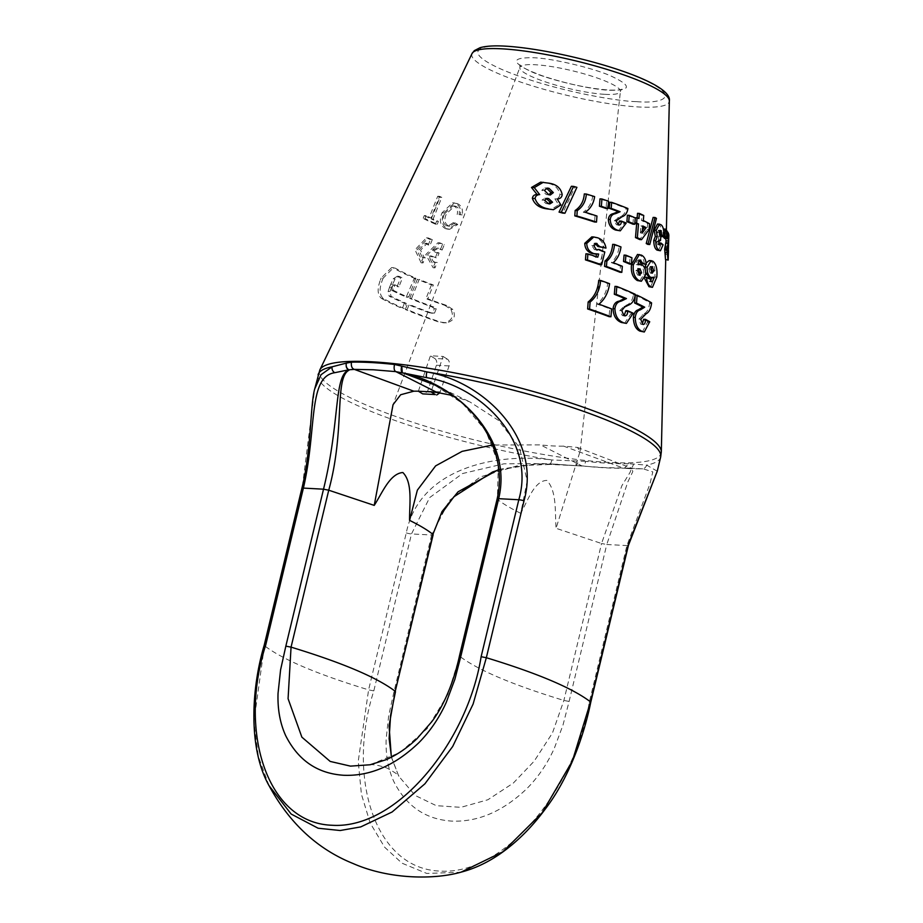 <?xml version="1.0" encoding="UTF-8"?>
<svg xmlns="http://www.w3.org/2000/svg" width="923" height="923" viewBox="0 0 923 923"><rect width="100%" height="100%" fill="white"/><g stroke="black" fill="none" stroke-linecap="round" stroke-linejoin="round"><path stroke-width="0.69" stroke-dasharray="4.62 3.46" d="M439.867 392.817L449.074 365.923A5.157 3.68 93.1 0 0 449.247 365.335A5.157 3.68 93.1 0 0 447.355 359.128L434.698 358.447L430.418 355.77L443.075 356.451L431.041 391.883M434.698 358.447A5.157 3.68 -86.9 0 1 436.591 364.643A5.157 3.68 -86.9 0 1 436.417 365.243L427.603 391.225L423.969 394.306M657.257 471.215L646.642 465.1L628.586 463.692L624.421 468.192L623.117 467.973L563.618 446.144L577.371 447.413L580.129 451.22L556.073 528.302L601.554 543.509L621.894 485.671L629.971 472.53L631.678 468.203L604.092 467.592L549.635 463.819A5.157 1.961 93.5 0 0 549.658 463.819A5.157 1.961 93.5 0 0 551.804 459.954C496.032 452.42 419.204 468.261 406.282 532.917L368.6 689.862L358.228 761.337L361.412 794.195L370.169 823.016L384.591 847.164L401.99 863.178L426.749 873.435L460.6 872.27M442.129 250.029L444.309 244.583L439.775 242.853L427.626 254.644L434.998 267.855L437.179 262.42L434.272 262.374L437.179 262.42C433.452 262.536 431.595 260.401 431.606 256.017A141.888 24.829 -166.5 0 0 437.041 258.186L439.106 253.017A140.723 24.633 13.5 0 1 433.672 250.86L438.737 248.241L442.129 250.029L436.879 248.149L431.826 250.756L433.672 250.86M436.244 308.79L434.537 313.082L431.306 312.909A152.953 26.767 13.5 0 1 409.212 304.382L407.135 309.586A154.118 26.975 -166.5 0 0 440.813 322.127L446.432 322.842C453.978 320.858 456.112 316.393 452.824 309.447L446.663 305.432A150.449 26.329 13.5 0 1 427.822 298.752L433.349 284.965A147.357 25.786 13.5 0 1 419.192 279.369L411.577 298.452A151.626 26.536 -166.5 0 0 433.741 306.99L436.244 308.79L434.341 308.686L431.849 306.886L433.741 306.99M437.283 224.243L438.402 221.416A134.7 23.571 13.5 0 1 433.118 219.063L441.782 197.384A129.843 22.729 13.5 0 1 439.579 196.357L430.903 218.036A134.7 23.571 13.5 0 1 426.138 215.705L425.007 218.532A135.335 23.686 -166.5 0 0 437.283 224.243L435.425 224.139L436.556 221.312L438.402 221.416M455.212 222.708L449.824 226.204L448.313 225.858C444.563 223.447 443.917 219.489 446.351 213.986L454.52 206.014L456.02 206.36C458.916 207.813 459.931 210.559 459.043 214.597L462.227 214.851C463.127 209.267 461.523 205.529 457.404 203.625L454.451 202.945L443.859 212.925C440.859 220.401 442.013 225.673 447.309 228.731L449.732 229.273L457.75 224.508L455.212 222.708L453.343 222.605L447.967 226.1L446.455 225.754C442.717 223.343 442.071 219.386 444.494 213.882L446.351 213.986M383.137 278.181L382.387 280.015C379.03 289.026 379.399 295.222 383.483 298.591A154.164 26.986 -166.5 0 0 404.159 308.547L406.235 303.344A152.999 26.779 13.5 0 1 391.064 296.295L390.037 291.472L392.69 284.249L395.079 278.942L399.186 276.346A148.522 25.994 -166.5 0 0 402.463 277.985L398.944 286.741A150.484 26.34 13.5 0 1 395.459 284.999L394.629 285.438L393.313 290.295A151.672 26.548 -166.5 0 0 408.058 297.183L408.912 296.641L415.788 278.146A147.403 25.798 13.5 0 1 395.471 268.247L393.533 267.682L383.137 278.181L381.164 278.077L391.617 267.578L395.471 268.247M392.69 284.249L390.798 284.146L393.186 278.838L397.317 276.242L396.602 276.058L399.186 276.346L397.317 276.242A151.164 26.455 -166.5 0 0 400.594 277.881L402.463 277.985M395.459 284.999L392.748 285.345L395.459 284.999M408.058 297.183L408.912 296.641L406.212 297.079L408.058 297.183M432.287 239.668L428.272 237.961L416.861 249.925L422.999 262.94L425.168 257.494L424.222 257.563L420.565 250.179L427.141 243.349L430.118 245.103L432.287 239.668L430.43 239.565L428.26 245.01L430.118 245.103M628.586 463.692L628.586 463.692A175.889 30.782 13.5 0 1 608.915 463.3A175.889 30.782 13.5 0 1 585.597 461.362L585.459 462.192C584.409 465.354 583.117 466.53 581.559 465.723L540.463 444.898L492.628 445.013M575.214 465.7L581.559 465.723M452.201 395.402L469.853 401.897L498.408 420.334L519.511 447.528L527.183 481.01L520.722 513.315C527.76 500.889 534.175 480.791 546.831 480.398C557.054 491.174 554.85 512.38 556.073 528.302M563.618 446.144A95.184 16.66 13.5 0 1 553.015 445.936A95.184 16.66 13.5 0 1 540.463 444.898M598.715 280.338A147.403 25.798 13.5 0 1 607.715 283.592C606.48 292.406 602.904 299.237 597.008 304.082A152.607 26.709 13.5 0 1 609.734 308.767L609.088 316.658M624.548 323.292L631.309 313.116L633.166 313.22M614.983 286.372A147.403 25.798 13.5 0 1 633.397 294.206L635.255 294.31M625.136 315.908L622.298 315.562L619.898 310.451L624.017 306.298L626.521 305.086C630.19 303.667 632.463 300.31 633.363 295.002L633.397 294.206M623.29 315.804L622.298 315.562M625.875 310.67A151.614 26.536 13.5 0 1 631.309 313.116M642.396 331.888L647.784 321.631L649.711 321.735M635.289 295.106A147.403 25.798 13.5 0 1 649.607 302.721L651.546 302.825M643.389 324.527L640.724 324.181L638.878 319.104L644.196 313.67C647.011 312.274 648.811 308.893 649.573 303.505L649.607 302.721M641.497 324.423L642.327 324.111M643.608 319.266A151.614 26.536 13.5 0 1 647.784 321.631M612.664 244.353A138.623 24.263 13.5 0 1 619.125 246.833C618.179 253.617 615.572 258.878 611.303 262.617A142.627 24.967 13.5 0 1 620.487 266.193L619.979 272.262M637.505 254.448L639.466 255.002C642.362 256.34 643.989 259.525 644.369 264.532M639.443 260.367L638.416 259.94L640.285 260.044M639.766 260.136L639.028 260.101C637.285 259.951 636.339 261.451 636.189 264.624L639.604 264.37C642.593 266.066 643.966 269.528 643.723 274.742L639.489 281.146M649.204 260.551L650.946 261.14C654.257 263.851 655.538 269.124 654.811 276.946L650.507 287.226M644.739 278.792L644.623 277.154L648.108 278.85L649.354 281.573L650.692 281.123M651.523 277.8L651.603 277.038L650.173 277.731M645.639 272.273L645.223 269.666M645.604 264.601L646.123 262.974M571.395 186.273A129.001 22.579 13.5 0 1 574.775 187.219L562.742 213.109M584.305 193.922A129.843 22.729 13.5 0 1 592.658 196.507C591.655 203.302 588.516 208.529 583.244 212.198A133.858 23.433 13.5 0 1 595.012 215.913L594.55 221.993M627.409 215.232A131.181 22.96 13.5 0 1 633.432 217.793L632.901 224.174M659.391 231.823L658.607 230.415L657.314 232.423L658.56 236.092A132.162 23.133 13.5 0 1 658.78 236.265L658.491 240.418A133.085 23.294 -166.5 0 0 658.318 240.28L659.599 240.072M659.068 240.326L656.645 241.734L657.545 244.745L660.026 245.045M659.553 244.86L657.545 244.745L658.872 242.911A133.547 23.375 13.5 0 1 661.018 244.687L658.376 250.664M657.488 224.047L659.057 224.704C661.064 226.193 661.953 230.035 661.756 236.196L661.722 236.68M659.899 230.485L658.214 230.254L660.233 230.358M665.495 259.455L665.564 251.852L668.31 252.002A135.727 23.756 -166.5 0 0 668.494 250.848M665.368 238.411A131.181 22.96 -166.5 0 0 665.171 238.042L665.437 231.961A129.843 22.729 13.5 0 1 666.268 234.927A129.843 22.729 13.5 0 1 665.506 237.223L668.356 237.373A132.485 23.19 -166.5 0 0 668.84 235.527M665.495 237.834L668.344 237.984L668.587 246.037L666.014 245.899L665.968 246.937L665.506 237.223M668.46 247.076L665.968 246.937L665.598 250.283L665.76 254.263L668.24 254.402M668.16 254.252L665.702 254.113L665.921 250.214A133.085 23.294 13.5 0 1 665.921 250.248A133.085 23.294 13.5 0 1 665.564 251.852M663.164 236.761A131.458 23.006 -166.5 0 0 662.783 236.369L663.21 229.008A129.843 22.729 13.5 0 1 664.848 231.004L664.479 238.365M653.138 217.401A129.001 22.579 13.5 0 1 654.511 218.243L647.877 244.422M634.851 223.054A132.162 23.133 -166.5 0 0 634.77 223.02L635.22 217.586A130.974 22.925 13.5 0 1 637.089 218.428L637.147 217.724M637.516 213.317A129.843 22.729 13.5 0 1 641.889 215.371L641.462 220.482A130.974 22.925 13.5 0 1 647.646 223.631L647.173 229.492L639.674 239.553M618.456 230.715L624.34 222.928L626.198 223.02M609.768 202.241A129.843 22.729 13.5 0 1 626.013 208.39L627.871 208.483M619.137 225.05L616.402 224.751L614.268 220.805L620.014 216.709C623.233 215.647 625.229 213.075 626.002 208.99L626.013 208.39M617.268 224.947L618.098 224.774M619.495 221.001A133.085 23.294 13.5 0 1 624.34 222.928M599.985 198.883A129.843 22.729 13.5 0 1 606.653 201.145L606.065 208.494M540.693 182.131L546.67 183.077C554.054 184.15 558.461 187.923 559.892 194.384C559.626 197.222 557.954 198.71 554.885 198.837L558.611 204.837L551.089 209.579M624.075 255.094A139.961 24.494 13.5 0 1 630.097 257.655L629.567 264.047M596.05 243.303L594.112 243.199L595.139 243.407L591.862 245.506L594.481 249.752L597.077 249.314L602.904 251.875L599.731 264.67M585.92 253.813A142.627 24.967 13.5 0 1 595.854 257.09L595.981 256.594M596.639 254.217L594.816 254.125M591.805 236.876L595.531 237.638C600.319 239.138 603.157 242.587 604.069 247.987M596.42 249.856L597.319 250.029M425.168 257.494L423.322 257.402L421.153 262.836L422.999 262.94M421.153 262.836L415.004 249.821L426.426 237.857L430.43 239.565M428.26 245.01L425.295 243.245L418.719 250.075L422.376 257.459L423.322 257.402M383.483 298.591L381.58 298.487C377.461 295.118 377.069 288.934 380.414 279.911L382.387 280.015M415.788 278.146L413.942 278.054A150.034 26.259 13.5 0 1 393.556 268.143M415.973 278.931L414.127 278.827L406.212 297.079A154.314 27.009 -166.5 0 1 391.433 290.191L392.748 285.345L393.579 284.895A153.126 26.802 13.5 0 0 397.086 286.638L400.594 277.881M393.313 290.295L391.433 290.191M393.175 289.037L391.294 288.934M398.944 286.741L397.086 286.638M390.798 284.146L389.483 287.411L391.375 287.503M389.483 287.411L388.145 291.368L389.183 296.191L391.064 296.295M406.235 303.344L404.378 303.24A155.641 27.24 13.5 0 1 389.183 296.191M404.378 303.24L402.301 308.455L404.159 308.547M381.58 298.487A156.806 27.448 -166.5 0 0 402.301 308.455M585.597 461.362L551.804 459.954A176.143 30.828 13.5 0 1 318.089 374.83M448.313 225.858L446.455 225.754M453.343 222.605L455.881 224.416L457.75 224.508M447.309 228.731L445.451 228.639L447.874 229.169L455.881 224.416M443.859 212.925L442.013 212.832C439.013 220.297 440.167 225.57 445.451 228.639M457.404 203.625L452.605 202.841L442.013 212.832M462.227 214.851L460.358 214.759C461.258 209.163 459.654 205.425 455.547 203.533M460.358 214.759L459.043 214.597M456.02 206.36L454.174 206.256C457.058 207.71 458.062 210.456 457.185 214.494M444.494 213.882L452.674 205.921L454.174 206.256M433.118 219.063L431.26 218.959A137.342 24.033 -166.5 0 0 436.556 221.312M435.425 224.139A137.965 24.148 13.5 0 1 423.126 218.428L425.007 218.532M426.138 215.705L424.257 215.601L423.126 218.428M424.257 215.601A137.342 24.033 -166.5 0 0 429.045 217.932L430.903 218.036M439.579 196.357L437.71 196.264L429.045 217.932M437.71 196.264A132.485 23.19 -166.5 0 0 439.925 197.291L441.782 197.384M431.26 218.959L439.925 197.291M431.306 312.909L429.426 312.805L432.645 312.978L434.341 308.686M411.577 298.452L409.731 298.348A154.268 26.998 -166.5 0 0 431.849 306.886M409.731 298.348L417.346 279.265L419.192 279.369M433.349 284.965L431.479 284.861A149.999 26.248 13.5 0 1 417.346 279.265M431.479 284.861L425.953 298.648L427.822 298.752M446.663 305.432L444.736 305.317A153.08 26.79 13.5 0 1 425.953 298.648M444.736 305.317L450.862 309.343C454.116 316.266 451.993 320.731 444.482 322.738L440.813 322.127M407.135 309.586L405.289 309.482A156.76 27.436 -166.5 0 0 438.875 322.023M405.289 309.482L407.366 304.278L409.212 304.382M429.426 312.805A155.595 27.229 13.5 0 1 407.366 304.278M434.998 267.855L433.141 267.762L425.78 254.54L437.917 242.749L444.309 244.583M442.452 244.48L440.271 249.925M439.106 253.017L437.248 252.925A143.365 25.094 13.5 0 1 431.826 250.756M437.248 252.925L435.183 258.094L437.041 258.186M431.606 256.017L429.76 255.925A144.519 25.29 -166.5 0 0 435.183 258.094M429.76 255.925C429.737 260.298 431.595 262.432 435.321 262.317L433.141 267.762M380.414 279.911L381.164 278.077M413.942 278.054L414.127 278.827M609.734 308.767L611.603 308.87M598.912 304.186L597.008 304.082M607.715 283.592L609.584 283.696M631.274 314.028L633.132 314.132M619.898 310.451L621.744 310.543M624.017 306.298L625.875 306.401M633.363 295.002L635.22 295.106M647.738 322.554L649.665 322.658M640.724 324.181L642.604 324.285M638.878 319.104L640.758 319.208M642.212 314.916L644.104 315.02M649.573 303.505L651.511 303.609M620.487 266.193L622.333 266.286M613.172 262.709L611.303 262.617M619.125 246.833L620.983 246.937M641.323 255.094L639.466 255.002M643.723 274.742L645.615 274.846M639.604 264.37L641.473 264.474M636.189 264.624L638.047 264.716M654.811 276.946L656.795 277.05M650.946 261.14L652.884 261.244M651.603 277.038L653.553 277.142M649.354 281.573L651.28 281.677M648.108 278.85L650.034 278.954M645.269 277.188L644.623 277.154M576.91 187.334L574.775 187.219M592.658 196.507L594.631 196.611M595.012 215.913L596.962 216.017M585.274 212.313L583.244 212.198M633.432 217.793L635.289 217.886M657.314 232.423L659.31 232.527M660.591 236.207L658.56 236.092M659.057 224.704L661.087 224.808M663.856 236.311L661.756 236.196M661.018 244.687L663.106 244.791M656.645 241.734L658.641 241.849M658.78 236.265L660.81 236.369M665.552 252.556L668.298 252.706L667.929 259.594M667.998 250.329L665.921 250.214M667.987 250.744L665.91 250.641M665.598 250.283L667.998 250.41M667.052 232.042L665.437 231.961M665.171 238.042L666.741 238.122M664.848 231.004L667.098 231.119M662.783 236.369L663.856 236.426M656.461 218.347L654.511 218.243M641.889 215.371L643.746 215.474M637.089 218.428L638.947 218.532M649.065 229.596L647.173 229.492M647.646 223.631L649.538 223.735M643.331 220.585L641.462 220.482M624.317 223.62L626.175 223.724M616.402 224.751L618.272 224.843M614.268 220.805L616.137 220.897M617.822 217.632L619.691 217.736M626.002 208.99L627.848 209.094M606.653 201.145L608.557 201.249M558.611 204.837L560.884 204.952M554.885 198.837L557.215 198.953M559.892 194.384L562.176 194.511M546.67 183.077L549.185 183.216M630.097 257.655L631.943 257.759M602.904 251.875L604.807 251.979M591.862 245.506L593.801 245.61M595.531 237.638L597.469 237.753M596.72 253.94L598.635 254.044M595.854 257.09L597.769 257.194M269.066 785.704L258.417 756.583L253.894 721.786L264.428 645.696L302.109 488.752L314.697 388.975M574.787 465.654L574.891 465.665C576.506 465.78 577.556 464.338 578.075 461.327C577.394 464.581 576.298 466.023 574.787 465.654L545.793 463.6L503.9 463.819L462.55 473.534L429.656 497.589L411.496 533.921L373.815 690.877C346.425 776.312 374.323 868.785 440.017 871.081C505.019 875.431 575.721 787.642 589.22 702.53L626.902 545.585L650.011 483.721L652.803 471.884L643.239 468.872L628.471 468.515C630.813 469.057 632.474 467.649 633.466 464.327C632.774 467.234 631.09 468.653 628.401 468.561L631.805 468.261L632.809 471.561L627.825 481.944L606.769 544.501L601.554 543.509L563.884 700.442L552.473 732.954L534.186 761.152L513.303 783.096L487.852 799.768L460.877 807.337L436.256 805.664L415.142 795.441L398.759 776.185L391.352 757.183M660.649 457.07A176.143 30.828 13.5 0 1 646.642 465.1A5.157 4.811 -87.9 0 1 641.704 468.803M668.344 237.984L668.356 237.373M668.298 252.706L668.31 252.002M549.635 463.819L575.006 465.688M406.282 532.917A5.157 0.9 -166.5 0 0 411.496 533.921L431.618 535.017L449.478 500.393L480.387 476.891L517.93 465.619L557.238 464.223M498.905 469.392L536.725 463.784L574.037 465.573M637.689 270.935L635.832 270.831L638.751 268.662M639.293 268.547L637.435 268.443L638.474 268.847M639.42 275.1L637.562 275.008L635.832 270.831M639.016 274.858L637.562 275.008M651.534 272.631L650.184 273.046L652.123 273.15M651.684 266.724L650.692 266.666L651.257 267.197M650.807 269.02L648.892 268.916L650.173 266.493L652.111 266.597M650.184 273.046L648.892 268.916M520.722 513.315C510.592 508.319 502.816 503.658 497.393 499.331L498.293 463.369L485.694 430.603L462.458 403.328L434.029 384.683L469.853 401.897M642.189 233.069L640.331 232.965L642.443 230.081M642.72 226.746A132.162 23.133 -166.5 0 0 640.92 225.87L642.777 225.962M640.331 232.965L640.92 225.87M544.535 200.222L542.02 200.083L544.662 198.214L546.208 198.457M548.481 203.718L546.035 203.579L542.02 200.083M548.539 203.729L546.035 203.579M544.374 190.369L541.813 190.23L544.87 187.946L546.278 188.154M548.816 194.753L546.347 194.615L541.813 190.23M549 194.788L546.347 194.615M418.384 391.202L430.418 355.77M431.618 535.017L393.936 691.962L388.675 715.694L386.137 739.127C385.595 754.933 388.133 769.032 393.752 781.412C406.212 806.137 425.503 819.37 451.659 821.089C477.952 822.208 503.023 811.386 526.871 788.611C538.224 777.154 547.374 763.702 554.342 748.23L562.972 725.132L569.099 701.445L606.769 544.501L626.902 545.585A5.157 0.9 13.5 0 0 628.436 545.32M432.91 534.359L431.606 535.098M370.285 764.706L400.086 752.43L427.141 728.628L447.92 694.246L459.712 656.276L497.139 498.974M443.075 356.451L447.355 359.128M449.074 365.923L436.417 365.243M373.815 690.877L368.6 689.862C317.316 674.251 282.588 659.53 264.428 645.696L264.186 645.315M636.639 101.622C659.034 103.803 686.377 98.057 639.062 77.647C589.901 57.157 523.445 46.323 506.3 46.358C483.906 44.177 456.562 49.934 503.877 70.333C553.039 90.835 619.483 101.657 636.639 101.622M472.034 53.569A101.518 17.768 -166.5 0 0 528.291 84.604A101.518 17.768 -166.5 0 0 639.108 106.987A101.518 17.768 -166.5 0 0 669.337 100.942M661.318 451.958A175.728 30.759 13.5 0 1 609.007 462.423A175.728 30.759 13.5 0 1 417.184 423.68A175.728 30.759 13.5 0 1 319.82 369.973M605.05 94.342A51.688 9.045 -166.5 0 0 620.429 91.412A51.688 9.045 -166.5 0 0 590.27 75.698A51.688 9.045 -166.5 0 0 535.225 64.737A51.688 9.045 -166.5 0 0 519.937 67.287A51.688 9.045 -166.5 0 0 549 83.058A51.688 9.045 -166.5 0 0 605.05 94.342M609.838 90.258C631.424 90.535 631.897 85.827 611.268 76.148C593.916 68.152 551.216 58.091 533.09 57.722C511.515 57.457 511.042 62.164 531.671 71.832C549.023 79.828 591.724 89.889 609.838 90.258M393.186 278.838L395.079 278.942M388.145 291.368L390.037 291.472M432.645 312.978L434.537 313.082M450.862 309.343L452.824 309.447M444.482 322.738L446.432 322.842M626.521 305.086L628.367 305.178M644.196 313.67L646.1 313.774M620.014 216.709L621.871 216.813M590.512 701.884L589.22 702.53M569.099 701.445L563.884 700.442C512.6 684.82 477.872 670.098 459.712 656.276L459.469 655.895M395.229 691.304L393.936 691.962M427.603 391.225L440.259 391.906M580.129 451.22L620.429 91.412L621.606 89.254C621.94 88.85 622.414 90.454 608.938 90.05C588.366 88.493 566.145 83.728 542.274 75.778C517.538 66.548 520.387 64.483 519.868 64.829L519.937 67.287L393.048 404.678M582.194 465.907C598.542 467.673 612.618 468.434 624.421 468.192M666.383 230.219L666.268 234.927M666.014 246.187L665.921 250.248M428.272 237.961L426.426 237.857M424.222 257.563L422.376 257.459M427.141 243.349L425.295 243.245M393.533 267.682L391.617 267.578M447.967 226.1L449.824 226.204M447.874 229.169L449.732 229.273M452.605 202.841L454.451 202.945M452.674 205.921L454.52 206.014M432.887 313.22L430.995 313.116M444.644 322.854L442.694 322.738M439.775 242.853L437.917 242.749M438.737 248.241L436.879 248.149M406.351 297.114L408.208 297.218M393.429 284.861L395.298 284.953M651.776 281.838L649.838 281.734M628.598 468.584L624.086 468.18M577.371 447.413L631.794 468.261L643.239 468.872L629.036 468.619M640.077 275.285L638.208 275.181M652.653 273.335L650.715 273.231M547.143 198.353L544.662 198.214M549.877 203.925L547.454 203.798M547.385 188.084L544.87 187.946M550.362 194.984L547.916 194.857M498.962 469.876L535.732 464.015L557.607 464.234M391.479 757.114L398.771 776.208C399.959 775.874 396.048 773.162 387.06 768.086C379.284 765.421 373.561 764.313 369.892 764.775"/><path stroke-width="1.38" d="M472.034 53.569L474.341 50.627L480.041 47.708C485.936 46.023 494.382 45.504 505.389 46.15C562.522 49.461 673.363 80.405 669.337 100.942A101.518 17.768 -166.5 0 0 609.365 70.136A101.518 17.768 -166.5 0 0 501.95 48.827A101.518 17.768 -166.5 0 0 472.034 53.569L319.82 369.973L314.697 388.975L321.066 374.692L332.095 366.812L346.356 363.097C345.744 366.05 346.552 368.289 348.79 369.811L354.317 369.385C352.078 368.577 351.098 366.443 351.375 362.947L351.605 362.162A175.889 30.782 13.5 0 1 371.277 362.554A175.889 30.782 13.5 0 1 394.594 364.493L426.934 371.946C482.337 381.061 541.928 437.006 524.022 500.774A5.157 0.9 -166.5 0 0 518.807 499.758L481.125 656.703L486.34 657.718L473.107 704.053L452.697 746.476L424.938 783.777L392.148 811.975L360.731 826.916L340.172 830.515L318.135 828.231L291.149 814.04L269.066 785.704C289.487 823.27 317.547 849.229 353.232 863.582C390.002 879.757 435.16 879.607 461.096 872.143L502.758 851.86L542.113 812.875L572.41 760.921L590.512 701.884L628.194 544.928L657.257 471.215L660.649 457.07A176.143 30.828 13.5 0 0 426.934 371.946A5.157 2.123 -75.2 0 0 426.795 377.692C480.675 386.195 536.125 440.536 518.807 499.758L498.674 498.674C513.269 437.687 456.908 384.141 403.12 372.973L426.795 377.692M394.594 364.493L394.352 365.277C393.798 368.75 394.306 370.873 395.875 371.634L403.213 373.1L402.29 372.707L401.747 366.096C400.859 369.35 401.09 371.554 402.405 372.719L402.29 372.707M625.136 315.908L623.913 315.539L621.744 310.543L624.629 307.024L628.367 305.178C632.036 303.771 634.32 300.413 635.22 295.106L635.255 294.31A150.034 26.259 -166.5 0 0 626.036 290.226A150.034 26.259 -166.5 0 0 616.841 286.476L614.983 286.372L614.326 294.264L616.183 294.368L616.841 286.476M616.183 294.368A151.776 26.559 13.5 0 1 625.379 298.117A151.776 26.559 13.5 0 1 626.463 298.579L624.617 298.487A149.134 26.098 -166.5 0 0 614.326 294.264M627.721 310.774L625.875 310.67L624.11 315.643C626.394 316.185 627.571 314.731 627.675 311.305L627.721 310.774A154.256 26.998 -166.5 0 1 633.166 313.22L626.405 323.396L621.352 322.473C616.091 320.362 613.334 315.747 613.068 308.617C613.645 304.336 615.572 301.867 618.86 301.175L621.917 300.794L626.463 298.579M626.405 323.396L621.352 322.473M625.39 261.59A144 25.198 13.5 0 1 628.332 262.824A144 25.198 13.5 0 1 631.413 264.14L631.943 257.759A142.603 24.956 -166.5 0 0 628.875 256.432A142.603 24.956 -166.5 0 0 625.921 255.198L624.075 255.094L623.533 261.486L625.39 261.59L625.921 255.198M436.983 392.46L395.875 371.634L373.342 369.765L354.317 369.385L413.816 391.202A95.184 16.66 13.5 0 1 418.384 391.202L431.041 391.883A95.184 16.66 13.5 0 1 436.983 392.46L452.201 395.402M609.088 316.658A154.349 27.009 -166.5 0 0 587.628 308.951L588.17 301.959C594.447 296.883 597.966 289.672 598.715 280.338L600.619 280.442A150.034 26.259 -166.5 0 1 609.584 283.696C608.349 292.51 604.784 299.34 598.912 304.186A155.249 27.171 -166.5 0 1 611.603 308.87L610.945 316.762L609.088 316.658M620.071 300.69L624.617 298.487M642.327 324.111L643.608 319.266L645.512 319.358A154.256 26.998 -166.5 0 1 649.711 321.735L644.3 331.992L639.881 331.103C635.728 329.119 633.559 324.527 633.386 317.339C633.963 313.035 635.555 310.532 638.185 309.851L642.8 307.094A149.134 26.098 -166.5 0 0 634.632 302.998L635.289 295.106L637.147 295.21A150.034 26.259 -166.5 0 1 651.546 302.825L651.511 303.609C650.75 308.997 648.938 312.378 646.1 313.774L640.758 319.208L642.604 324.285L643.389 324.527M619.979 272.262A143.965 25.198 -166.5 0 0 604.553 266.378L604.992 261.013C609.503 257.09 612.053 251.541 612.664 244.353L614.533 244.457A141.265 24.725 -166.5 0 1 620.983 246.937C620.037 253.71 617.429 258.971 613.172 262.709A145.269 25.429 -166.5 0 1 622.333 266.286L621.825 272.354L619.979 272.262M639.766 260.136L640.885 260.205C639.143 260.055 638.197 261.555 638.047 264.716L641.473 264.474C644.473 266.17 645.858 269.631 645.615 274.846L641.358 281.25L637.32 280.534C632.682 277.592 630.744 272.297 631.505 264.647L637.505 254.448L641.323 255.094C644.231 256.444 645.881 259.628 646.25 264.636L640.574 262.847L639.028 260.101M645.223 269.666L645.258 266.989L647.15 267.093L651.119 260.655L652.884 261.244C656.23 263.966 657.534 269.239 656.795 277.05L652.446 287.33L648.961 286.695L644.739 278.792M650.692 281.123L651.523 277.8M652.446 287.33L650.888 286.799C648.442 285.519 646.988 282.334 646.515 277.258L650.034 278.954L651.28 281.677C652.642 281.873 653.403 280.35 653.553 277.142L652.111 277.835L648.915 277.315L645.639 272.273M645.258 266.989L645.604 264.601M646.123 262.974L649.204 260.551L651.119 260.655M562.742 213.109A135.335 23.686 -166.5 0 0 559.05 212.105L571.395 186.273L573.564 186.388L561.288 212.232A137.965 24.148 13.5 0 1 564.945 213.236L562.742 213.109M575.156 210.502C580.717 206.694 583.763 201.168 584.305 193.922L586.347 194.038A132.485 23.19 -166.5 0 1 594.631 196.611C593.639 203.406 590.524 208.644 585.274 212.313A136.489 23.894 -166.5 0 1 596.962 216.017L596.5 222.097L594.55 221.993A135.196 23.663 -166.5 0 0 574.81 215.878L575.156 210.502L577.244 210.617C582.771 206.798 585.805 201.272 586.347 194.038M626.879 221.624L627.409 215.232L629.255 215.336A133.823 23.421 -166.5 0 1 635.289 217.886L634.747 224.277L632.901 224.174A132.589 23.202 -166.5 0 0 626.879 221.624L628.725 221.716L629.255 215.336M658.78 243.649L658.872 242.911L660.914 243.026A136.177 23.836 -166.5 0 1 663.106 244.791L660.407 250.768L659.08 250.225C656.968 249.06 655.838 245.853 655.699 240.615L657.268 236.657L656.172 230.288L659.484 224.151L661.087 224.808C663.141 226.32 664.064 230.15 663.856 236.311L661.722 236.68A131.747 23.063 -166.5 0 0 659.541 234.834L659.391 231.823M660.407 250.768L657.072 250.121C654.995 248.956 653.888 245.749 653.738 240.511L655.295 236.542L654.211 230.185L657.488 224.047L659.484 224.151M667.998 250.329L668.471 250.352A135.727 23.756 -166.5 0 1 668.494 250.848L668.183 260.101L665.495 259.455L664.652 249.095L666.118 240.903A131.181 22.96 -166.5 0 0 665.368 238.411M663.856 236.426L664.929 236.484A134.1 23.467 13.5 0 1 666.729 238.48L664.479 238.365A131.458 23.006 -166.5 0 0 663.164 236.761M647.877 244.422A135.335 23.686 -166.5 0 0 646.238 243.534L653.138 217.401L655.076 217.505L648.131 243.637A137.965 24.148 13.5 0 1 649.78 244.526L647.877 244.422M637.089 218.428L637.516 213.317L639.374 213.421A132.485 23.19 -166.5 0 1 643.746 215.474L643.331 220.585A133.604 23.387 -166.5 0 1 649.538 223.735L649.065 229.596L641.531 239.657L639.674 239.553A135.196 23.663 -166.5 0 0 635.497 237.592L636.639 223.862A132.162 23.133 -166.5 0 0 634.851 223.054M635.197 217.851L637.066 217.69A133.604 23.387 -166.5 0 1 638.947 218.532L639.374 213.421M618.098 224.774L619.495 221.001L621.352 221.105A135.727 23.756 -166.5 0 1 626.198 223.02L620.314 230.819L615.653 230.058C611.072 228.431 608.638 224.866 608.338 219.351C608.788 216.063 610.438 214.171 613.276 213.651L618.272 211.621A131.181 22.96 -166.5 0 0 609.284 208.321L609.768 202.241L611.661 202.345A132.485 23.19 -166.5 0 1 627.871 208.483L627.848 209.094C627.086 213.178 625.09 215.751 621.871 216.813L616.137 220.897L618.272 224.843L619.137 225.05M606.065 208.494A131.458 23.006 -166.5 0 0 599.431 206.233L599.985 198.883L601.923 198.987A132.485 23.19 -166.5 0 1 608.557 201.249L607.969 208.598L606.065 208.494M553.431 209.706L545.885 208.713C538.905 207.594 534.405 204.145 532.386 198.376C532.709 195.918 534.279 194.615 537.082 194.465L531.486 187.473L540.693 182.131L549.185 183.216C556.477 184.312 560.815 188.073 562.176 194.511C561.911 197.337 560.261 198.826 557.215 198.953L560.884 204.952L553.431 209.706L545.885 208.713M631.413 264.14L629.567 264.047A141.369 24.736 -166.5 0 0 623.533 261.486M585.47 259.894L587.443 259.998A146.607 25.659 13.5 0 1 601.634 264.774L599.731 264.67A143.965 25.198 -166.5 0 0 585.47 259.894L585.92 253.813L587.893 253.929A145.269 25.429 -166.5 0 1 597.769 257.194L598.635 254.044L593.997 253.629C589.324 251.979 586.913 248.575 586.751 243.43L593.754 236.98L597.469 237.753C602.223 239.242 605.061 242.691 605.961 248.091L597.827 246.499L595.139 243.407M595.854 257.09L596.72 253.94M596.743 254.229L592.058 253.525C587.363 251.875 584.928 248.472 584.767 243.314L591.805 236.876L593.754 236.98M596.27 249.798L598.992 249.418L604.807 251.979L601.634 264.774M318.089 374.83A176.143 30.828 13.5 0 1 332.095 366.812A5.157 4.638 68.2 0 0 334.737 372.707L348.721 369.823C346.517 368.704 345.733 366.466 346.356 363.097L351.605 362.162M587.628 308.951L589.555 309.055L590.097 302.063L588.17 301.959M589.555 309.055A156.991 27.471 13.5 0 1 610.945 316.762M590.097 302.063C596.362 296.987 599.858 289.776 600.619 280.442M627.675 311.305L625.829 311.213M613.068 308.617L614.914 308.709C615.503 304.44 617.429 301.959 620.706 301.267L618.86 301.175M623.21 322.565C617.949 320.466 615.18 315.839 614.914 308.709M644.3 331.992L639.881 331.103M642.604 324.285C644.358 324.827 645.315 323.362 645.465 319.9L643.562 319.796M634.632 302.998L636.501 303.102L637.147 295.21M636.501 303.102A151.776 26.559 13.5 0 1 644.692 307.197L642.8 307.094M639.154 309.355L641.035 309.459L644.692 307.197M633.386 317.339L635.255 317.443C635.82 313.139 637.424 310.636 640.054 309.955L638.185 309.851M641.762 331.207C637.585 329.211 635.416 324.631 635.255 317.443M604.553 266.378L606.434 266.482L606.873 261.105L604.992 261.013M606.434 266.482A146.607 25.659 13.5 0 1 621.825 272.354M606.873 261.105C611.372 257.194 613.922 251.644 614.533 244.457M631.505 264.647L633.351 264.739L639.374 254.552M637.32 280.534L639.178 280.638C634.539 277.685 632.59 272.389 633.351 264.739M641.358 281.25L639.178 280.638M640.574 262.847L642.443 262.951L640.285 260.044M642.443 262.951L646.25 264.636M650.888 286.799L648.961 286.695M648.915 277.315L650.83 277.419C648.246 275.804 647.023 272.366 647.15 267.093M652.111 277.835L650.83 277.419M646.515 277.258L645.269 277.188M559.05 212.105L561.288 212.232M564.945 213.236L576.91 187.334A131.643 23.04 -166.5 0 0 573.564 186.388M574.81 215.878L576.898 215.994L577.244 210.617M576.898 215.994A137.827 24.125 13.5 0 1 596.5 222.097M628.725 221.716A135.231 23.663 13.5 0 1 634.747 224.277M659.899 230.485L660.626 230.519L659.31 232.527L660.591 236.207A134.804 23.594 -166.5 0 1 660.81 236.369L660.522 240.522L658.976 240.442M659.541 234.834L661.583 234.938L660.233 230.358M661.583 234.938A134.389 23.525 13.5 0 1 663.833 236.796M654.211 230.185L656.172 230.288M655.295 236.542L657.268 236.657M653.738 240.511L655.699 240.615M657.072 250.121L659.08 250.225M659.068 240.326L660.337 240.395L658.641 241.849L660.026 245.045M659.553 244.86L660.914 243.026M660.522 240.522A135.716 23.756 13.5 0 0 660.337 240.395L659.599 240.072M668.183 260.101L665.495 259.455M666.741 238.122L667.467 238.169L667.756 232.088A132.485 23.19 -166.5 0 1 668.84 235.527L668.229 254.402M668.16 254.252L667.987 250.744M667.756 232.088L667.052 232.042M667.467 238.169A133.823 23.421 13.5 0 1 668.644 241.041L666.118 240.903M665.795 242.784L668.206 242.911L668.644 241.041M664.652 249.095L666.925 249.222L668.044 243.314L665.668 243.187M667.929 259.594L666.925 249.222M666.729 238.48L667.098 231.119A132.485 23.19 -166.5 0 0 665.368 229.123L663.395 229.019M664.929 236.484L665.368 229.123M646.238 243.534L648.131 243.637M649.78 244.526L656.461 218.347A131.643 23.04 -166.5 0 0 655.076 217.505M634.851 223.02L636.616 223.112L637.066 217.69M636.616 223.112A134.804 23.594 13.5 0 1 638.497 223.966L636.639 223.862M635.497 237.592L637.343 237.696L638.497 223.966M637.343 237.696A137.827 24.125 13.5 0 1 641.531 239.657M620.314 230.819L615.653 230.058M618.272 224.843C620.233 225.258 621.248 224.151 621.317 221.52L619.46 221.416M609.284 208.321L611.176 208.413L611.661 202.345M611.176 208.413A133.823 23.421 13.5 0 1 620.129 211.713L618.272 211.621M614.314 213.294L616.195 213.398L620.129 211.713M608.338 219.351L610.23 219.455C610.68 216.167 612.318 214.274 615.145 213.755L613.276 213.651M617.522 230.162C612.953 228.535 610.518 224.958 610.23 219.455M599.431 206.233L601.369 206.337A134.1 23.467 13.5 0 1 607.969 208.598M601.369 206.337L601.923 198.987M531.486 187.473L534.267 187.623L543.312 182.269M537.082 194.465L539.713 194.603L534.267 187.623M532.386 198.376L535.086 198.514C535.409 196.08 536.944 194.776 539.713 194.603M548.32 208.84C541.42 207.71 537.013 204.271 535.086 198.514M595.185 243.418L597.077 243.522L593.801 245.61L596.42 249.856L597.319 250.029M596.42 249.856L598.992 249.418M597.827 246.499L599.742 246.603L596.05 243.303M599.742 246.603L605.961 248.091M584.767 243.314L586.751 243.43M592.058 253.525L593.997 253.629M587.443 259.998L587.893 253.929M621.917 300.794L620.706 301.267M641.035 309.459L640.054 309.955M639.42 275.1L637.689 270.935L639.974 268.731L641.6 272.873L639.42 275.1L640.077 275.285M652.111 266.597L653.922 270.912L652.123 273.15L650.807 269.02L652.63 266.77L651.684 266.724M642.777 225.962A134.804 23.594 13.5 0 1 646.135 227.623L642.189 233.069L642.777 225.962M616.195 213.398L615.145 213.755M544.535 200.222L547.143 198.353L548.666 198.583L552.554 202.218L549.877 203.925L548.481 203.718L544.535 200.222M544.374 190.369L547.385 188.084L549.023 188.338L553.35 192.595L550.362 194.984L548.816 194.753L544.374 190.369M413.816 391.202L400.663 394.744L393.048 404.678L374.23 505.389L328.738 490.205C345.421 429.691 334.103 377.657 349.102 370.169L348.79 369.811M348.686 370.031C333.722 376.03 340.275 420.692 323.523 489.19L303.402 488.094C317.097 428.976 307.74 376.722 334.737 372.707M460.6 872.27L461.096 872.143C478.737 867.551 495.697 858.448 511.965 844.845C523.86 834.9 534.775 823.212 544.708 809.806C569.364 778.054 584.328 734.189 590.755 702.265L590.512 701.884C572.352 688.05 537.624 673.329 486.34 657.718L524.022 500.774M492.628 445.013L462.111 451.359L435.621 465.884L417.358 490.159L409.581 520.376C419.711 525.36 427.487 530.021 432.91 534.359L442.025 511.55L458.05 491.821L498.905 469.392M641.6 272.873L639.731 272.77L639.016 274.858M638.105 268.628L639.731 272.77M653.922 270.912L651.973 270.808L651.534 272.631M650.692 266.666L651.973 270.808M434.029 384.683L403.12 372.973M642.443 230.081L644.254 227.519L646.135 227.623M644.254 227.519A132.162 23.133 -166.5 0 0 642.72 226.746M548.666 198.583L546.208 198.457L550.166 202.091L552.554 202.218M550.166 202.091L548.539 203.729M549.023 188.338L546.531 188.211L550.939 192.469L553.35 192.595M550.939 192.469L549 194.788M498.674 498.674L461.004 655.618L454.877 679.305L446.247 702.403C439.279 717.875 430.13 731.328 418.777 742.784C394.929 765.559 369.858 776.381 343.564 775.262C317.408 773.543 298.117 760.31 285.657 735.585C280.038 723.205 277.5 709.118 278.042 693.3L280.58 669.867L285.842 646.135L323.523 489.19L328.738 490.205L291.057 647.138L288.08 698.688L301.867 737.154L330.192 761.429L350.475 766.125L369.985 764.775M409.581 520.376C409.339 504.477 412.985 482.694 402.855 472.518C389.794 473.568 382.249 493.02 374.23 505.389M391.352 757.183L389.068 725.893L395.229 691.304L432.91 534.359L440.802 514.711L453.908 496.77L492.536 472.011L498.962 469.876M264.428 645.696L265.72 645.05C238.319 730.485 266.251 822.981 331.922 825.254C396.902 829.627 467.626 741.815 481.125 656.703M418.384 391.202L422.688 393.879L435.344 394.571L431.041 391.883M370.273 764.706L385.722 759.837C396.452 755.279 406.858 748.253 416.942 738.746L431.814 721.659C446.559 702.161 455.385 674.944 459.469 655.895L497.139 498.974C507.823 452.905 479.175 405.82 433.983 384.66L433.983 384.66M497.393 499.331L498.662 498.743M435.344 394.571L422.688 393.879M436.706 394.998L439.867 392.817M319.82 369.973A175.728 30.759 13.5 0 1 371.588 361.77A175.728 30.759 13.5 0 1 557.504 398.655A175.728 30.759 13.5 0 1 661.318 451.958L660.649 457.07M265.72 645.05L303.402 488.094A5.157 0.9 13.5 0 0 301.867 488.371C311.489 450.366 310.14 405.105 314.697 388.975M628.194 544.928A5.157 0.9 13.5 0 1 628.436 545.32L657.257 471.215M285.842 646.135L291.057 647.138C342.341 662.76 377.069 677.482 395.229 691.304L433.141 534.763M461.004 655.618L459.712 656.276M669.337 100.942L666.383 230.219M665.702 259.974L661.318 451.958M639.904 264.036L638.047 263.932M301.867 488.371L264.186 645.315C250.987 689.746 248.345 749.015 269.066 785.715L269.066 785.715M628.436 545.32L590.755 702.265M395.471 691.685L390.591 715.406L389.125 738.654L391.479 757.114"/></g></svg>
